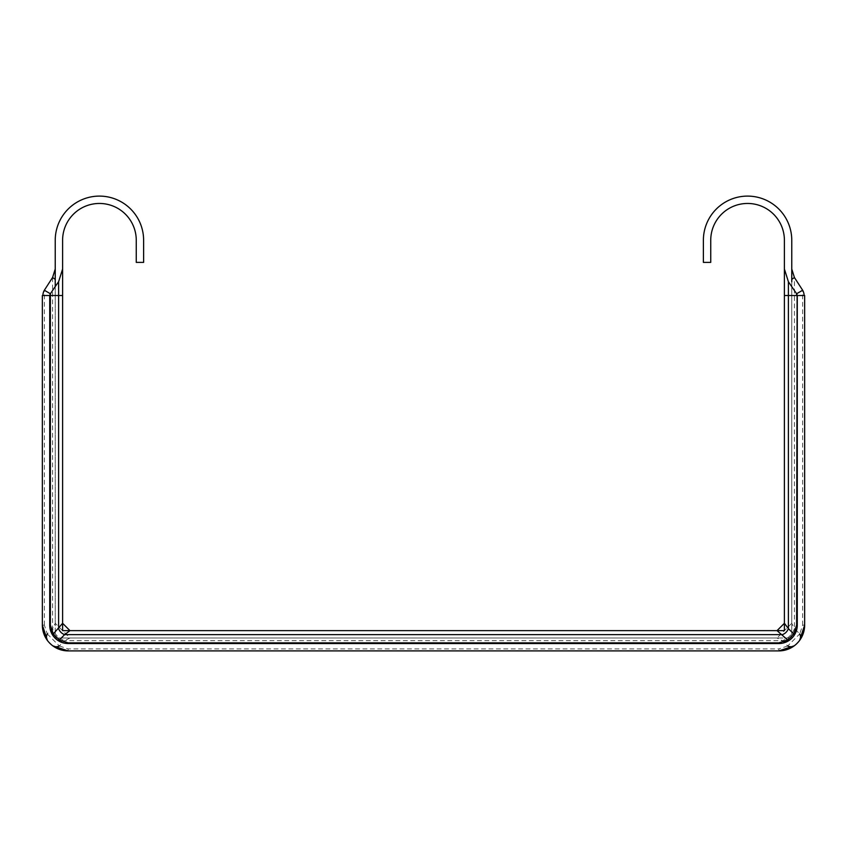 <?xml version="1.0" encoding="UTF-8"?>
<svg xmlns="http://www.w3.org/2000/svg" width="847" height="847" viewBox="0 0 847 847"><rect width="100%" height="100%" fill="white"/><g stroke="black" fill="none" stroke-linecap="round" stroke-linejoin="round"><path stroke-width="0.64" stroke-dasharray="4.24 3.18" d="M52.578 277.509L52.578 628.612A14.727 10.471 -135 0 0 64.637 640.671L69.973 638.013L55.235 623.286L55.235 638.013L55.235 623.286L52.578 628.612L47.263 633.916L44.351 625.118L42.35 625.118L42.35 295.529L55.235 295.529L55.235 623.286L55.235 240.294A44.192 44.192 0 0 1 99.427 196.102A44.192 44.192 0 0 1 143.619 240.294L143.619 262.39L136.261 262.39L136.261 240.294A36.823 36.823 0 0 0 99.427 203.46A36.823 36.823 0 0 0 62.604 240.294L62.604 630.644L784.396 630.644L784.396 240.294A36.823 36.823 0 0 0 747.573 203.46A36.823 36.823 0 0 0 710.739 240.294L710.739 262.39L703.381 262.39L703.381 240.294A44.192 44.192 0 0 1 747.573 196.102A44.192 44.192 0 0 1 791.765 240.294L791.765 638.013L777.027 638.013L791.765 623.286L791.765 638.013L69.973 638.013L777.027 638.013L782.363 640.671A14.727 10.471 135 0 0 794.422 628.612L791.765 623.286L791.765 281.723M55.235 281.723L55.235 273.846M55.235 295.529L55.235 269.018M69.973 638.013L55.235 638.013L69.973 638.013M791.765 295.529L804.65 295.529L804.65 625.118L802.649 625.118L799.737 633.916L794.422 628.612L794.422 277.509M804.089 295.529L797.101 295.529M42.911 295.529L49.899 295.529M797.281 295.529L797.281 625.118L794.147 635.398M57.85 640.406L68.131 643.54L778.869 643.54L789.15 640.406M49.719 295.529L49.719 625.118L52.853 635.398M802.649 625.118L802.649 290.235M44.351 625.118L44.351 290.235M47.263 633.916L59.332 645.986L64.637 640.671L782.363 640.671L787.668 645.986L799.737 633.916M52.736 645.795L47.453 640.523M799.547 640.523L794.264 645.795M68.131 648.908L68.131 650.898L778.869 650.898L778.869 648.908L68.131 648.908L59.332 645.986M787.668 645.986L778.869 648.908"/><path stroke-width="1.27" d="M791.765 281.723L791.765 240.294A44.192 44.192 0 0 0 747.573 196.102A44.192 44.192 0 0 0 703.381 240.294L703.381 262.39L710.739 262.39L710.739 240.294A36.823 36.823 0 0 1 747.573 203.46A36.823 36.823 0 0 1 784.396 240.294L784.396 269.018L788.388 281.712L796.614 293.761A3.494 3.494 0 0 1 797.101 295.529L804.65 295.529L804.65 625.118A25.781 25.781 0 0 1 778.869 650.898L794.264 645.795A11.043 7.168 -126.7 0 1 787.668 645.986M59.332 645.986A11.043 7.168 126.7 0 1 52.736 645.795L68.131 650.898A25.781 25.781 0 0 1 42.35 625.118L42.35 295.529L62.604 295.529L62.604 623.286L53.297 633.916L50.386 625.118L50.386 293.761L55.235 286.551L55.235 281.723M55.235 286.551L55.235 240.294A44.192 44.192 0 0 1 99.427 196.102A44.192 44.192 0 0 1 143.619 240.294L143.619 262.39L136.261 262.39L136.261 240.294A36.823 36.823 0 0 0 99.427 203.46A36.823 36.823 0 0 0 62.604 240.294L62.604 269.018L58.612 281.712L55.235 286.551M55.235 273.846L55.235 269.018L52.578 277.509L55.235 279.362M784.396 269.018L784.396 630.644L62.604 630.644L62.604 623.286L69.973 630.644L64.637 634.647L782.363 634.647A7.369 5.23 135 0 0 788.388 628.612L784.396 623.286L777.027 630.644L787.668 639.951L778.869 642.873L68.131 642.873L59.332 639.951L64.637 634.647A7.369 5.23 -135 0 1 58.612 628.612L58.612 281.712M62.604 295.529L62.604 269.018M797.101 295.529L796.614 625.118L793.703 633.916L788.388 628.612L788.388 295.529L796.614 295.529L796.614 293.761L802.649 290.235A10.482 10.482 0 0 1 804.089 295.529M789.87 639.887A3.684 2.393 -126.7 0 1 787.668 639.951L793.703 633.916A3.684 2.393 36.7 0 1 793.639 636.118L789.15 640.406M53.361 636.118A3.684 2.393 -36.7 0 1 53.297 633.916L59.332 639.951A3.684 2.393 126.7 0 1 57.13 639.887L52.853 635.398M791.765 269.018L794.422 277.509L802.649 290.235M794.422 277.509L791.765 279.362M42.911 295.529A10.482 10.482 0 0 1 44.351 290.235L50.386 293.761A3.494 3.494 0 0 0 49.899 295.529M44.351 290.235L52.578 277.509M68.131 650.898L778.869 650.898M49.719 295.529L49.719 625.118A18.412 18.412 0 0 0 68.131 643.54L778.869 643.54A18.412 18.412 0 0 0 797.281 625.118L797.281 295.529M47.263 633.916A11.043 7.168 -36.7 0 0 47.453 640.523L42.35 625.118M804.65 625.118L799.547 640.523A11.043 7.168 36.7 0 0 799.737 633.916M784.396 295.529L788.388 295.529L788.388 281.712M796.614 625.118L797.281 625.118M778.869 643.54L778.869 642.873M68.131 643.54L68.131 642.873M49.719 625.118L50.386 625.118M793.639 636.118L794.147 635.398M57.13 639.887L57.85 640.406"/></g></svg>
